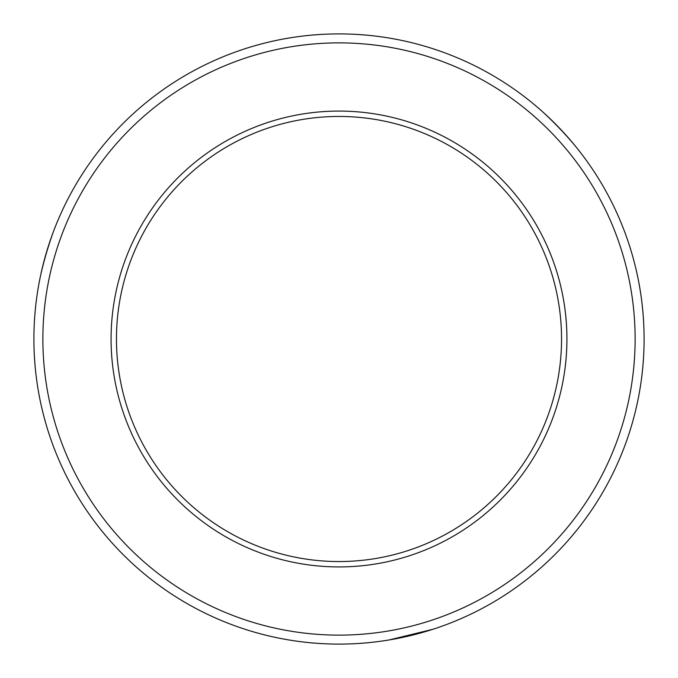 <?xml version="1.0" encoding="UTF-8"?>
<svg xmlns="http://www.w3.org/2000/svg" width="678" height="678" viewBox="0 0 678 678"><rect width="100%" height="100%" fill="white"/><g stroke="black" fill="none" stroke-linecap="round" stroke-linejoin="round"><path stroke-width="1.02" d="M42.875 339A296.125 296.125 0 0 0 339 635.125A296.125 296.125 0 0 0 635.125 339A296.125 296.125 0 0 0 339 42.875A296.125 296.125 0 0 0 42.875 339M644.1 339A305.1 305.1 0 0 1 339 644.1A305.1 305.1 0 0 1 33.9 339A305.1 305.1 0 0 1 339 33.9A305.1 305.1 0 0 1 644.1 339M389.155 639.947L432.75 629.337M574.554 145.092C564.884 133.659 554.553 122.845 543.561 112.641M53.291 231.961C48.231 246.046 44.028 260.403 40.68 275.022M111.073 339A227.927 227.927 0 0 0 339 566.927A227.927 227.927 0 0 0 566.927 339A227.927 227.927 0 0 0 339 111.073A227.927 227.927 0 0 0 111.073 339M116.455 339A222.545 222.545 0 0 0 339 561.545A222.545 222.545 0 0 0 561.545 339A222.545 222.545 0 0 0 339 116.455A222.545 222.545 0 0 0 116.455 339"/></g></svg>
